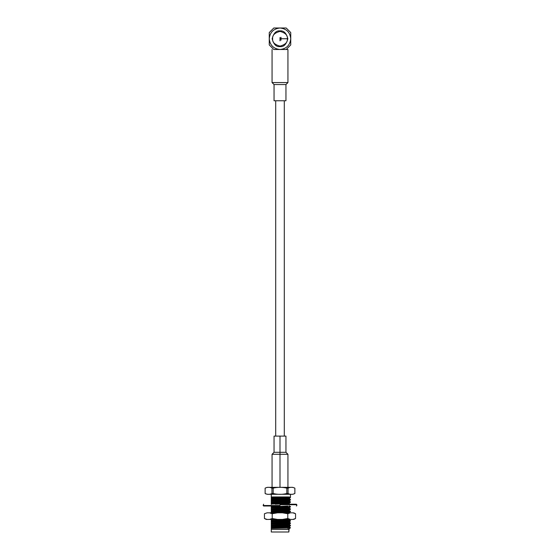 <?xml version="1.0" encoding="UTF-8"?>
<svg xmlns="http://www.w3.org/2000/svg" width="560" height="560" viewBox="0 0 560 560"><rect width="100%" height="100%" fill="white"/><g stroke="black" fill="none" stroke-linecap="round" stroke-linejoin="round"><path stroke-width="0.84" d="M280 505.512L263.13 505.512L280 505.512M280 504.714L296.87 504.714L280 504.714M280 506.002L263.627 506.002L280 506.002M280 504.217L296.373 504.217L280 504.217M287.854 38.745L280 38.745L287.854 38.745M287.364 38.745C287.784 42.231 285.327 44.681 280 46.109C274.673 44.681 272.216 42.231 272.636 38.745C272.216 35.266 274.673 32.816 280 31.388C285.327 32.816 287.784 35.266 287.364 38.745M267.099 512.82L264.439 513.744L267.099 512.82L292.901 512.82L290.444 512.82L287.784 513.744L282.457 512.82L277.543 512.82L272.216 513.744L272.216 518.504L277.543 519.435L267.099 519.435L264.439 518.504L266.301 519.435L267.099 519.435L264.439 518.504L267.099 519.435L282.457 519.435L277.543 519.435L272.216 518.504L269.556 519.435L272.216 518.504L272.216 513.744L269.556 512.82L267.099 512.82L264.439 513.744L264.439 518.504L264.439 513.744L267.099 512.82M271.285 532L288.848 532L288.848 529.319L271.285 529.319L271.285 532L271.285 529.319L288.043 529.06C289.499 528.927 289.45 528.801 287.889 528.675C289.45 528.801 289.499 528.927 288.043 529.06L289.114 529.06L288.848 532L271.285 532M290.465 527.695L289.065 527.499L290.465 527.702L289.548 528.619L290.465 527.702L271.285 528.325L271.285 529.319L271.285 519.253L271.285 519.652L275.912 519.435L271.285 519.652L271.285 520.541L287.889 519.673C289.499 519.547 289.499 519.414 287.889 519.288C289.499 519.414 289.499 519.547 287.889 519.673L271.285 520.541L271.285 520.926L287.889 520.058C289.499 519.932 289.499 519.799 287.889 519.666C289.499 519.799 289.499 519.932 287.889 520.058L272.111 520.842L271.285 520.926L271.285 521.605L289.065 520.842C290.913 520.709 290.913 520.583 289.065 520.45C290.913 520.583 290.913 520.709 289.065 520.842C290.913 520.709 290.913 520.583 289.065 520.45C290.913 520.583 290.913 520.709 289.065 520.842L271.285 521.605L271.285 522.004L289.065 521.241C290.913 521.108 290.913 520.982 289.065 520.849C290.913 520.982 290.913 521.108 289.065 521.241L271.285 522.004L271.285 522.886L287.889 522.025C289.499 521.892 289.499 521.766 287.889 521.633C289.499 521.766 289.499 521.892 287.889 522.025L271.285 522.886L271.285 523.271L287.889 522.41C289.499 522.277 289.499 522.144 287.889 522.018C289.499 522.144 289.499 522.277 287.889 522.41L272.111 523.194L271.285 523.271L271.285 523.95L289.065 523.194C290.913 523.061 290.913 522.928 289.065 522.802C290.913 522.928 290.913 523.061 289.065 523.194C290.913 523.061 290.913 522.928 289.065 522.802C290.913 522.928 290.913 523.061 289.065 523.194L271.285 523.95L271.285 524.349L289.065 523.593C290.913 523.46 290.913 523.327 289.065 523.201C290.913 523.327 290.913 523.46 289.065 523.593L271.285 524.349L271.285 525.238L287.889 524.37C289.499 524.244 289.499 524.111 287.889 523.978C289.499 524.111 289.499 524.244 287.889 524.37L271.285 525.238L271.285 525.623L287.889 524.755C289.499 524.629 289.499 524.496 287.889 524.363C289.499 524.496 289.499 524.629 287.889 524.755L272.111 525.539L271.285 525.623L271.285 526.302L289.065 525.539C290.913 525.406 290.913 525.28 289.065 525.147C290.913 525.28 290.913 525.406 289.065 525.539C290.913 525.406 290.913 525.28 289.065 525.147C290.913 525.28 290.913 525.406 289.065 525.539L271.285 526.302L271.285 526.701L289.065 525.938C290.913 525.805 290.913 525.679 289.065 525.546C290.913 525.679 290.913 525.805 289.065 525.938L271.285 526.701L271.285 527.583L287.889 526.722C289.499 526.589 289.499 526.463 287.889 526.33C289.499 526.463 289.499 526.589 287.889 526.722L271.285 527.583L271.285 527.968L287.889 527.107C289.499 526.974 289.499 526.841 287.889 526.715C289.499 526.841 289.499 526.974 287.889 527.107L271.285 527.968L271.285 528.325L290.465 527.702L289.086 526.883M265.132 488.138L265.118 493.514L265.132 488.138C267.407 487.032 269.682 487.032 271.95 488.138L273.182 488.138C277.732 487.032 282.275 487.032 286.818 488.138L288.05 488.138C290.325 487.032 292.593 487.032 294.868 488.138L294.868 488.138C292.593 487.032 290.325 487.032 288.05 488.138L286.818 488.138C282.275 487.032 277.732 487.032 273.182 488.138L271.95 488.138C269.682 487.032 267.407 487.032 265.132 488.138L267.204 487.354L292.796 487.354L267.204 487.354L265.118 488.138L265.132 493.514C267.407 494.62 269.675 494.62 271.95 493.514L271.95 488.138L271.95 493.514L273.182 493.514L273.182 488.138L273.182 493.514C277.725 494.62 282.268 494.62 286.818 493.514L286.818 488.138L286.818 493.514L288.05 493.514L288.05 488.138L288.05 493.514C290.318 494.62 292.593 494.62 294.868 493.514L294.868 488.138L294.868 493.514C292.593 494.62 290.318 494.62 288.05 493.514L286.818 493.514C282.268 494.62 277.725 494.62 273.182 493.514L271.95 493.514C269.675 494.62 267.407 494.62 265.132 493.514L265.139 488.131M280.994 37.282L280.994 40.215M280 30.891C276.29 30.45 273.665 33.068 272.146 38.745C273.665 44.429 276.29 47.047 280 46.606C283.71 47.047 286.335 44.429 287.854 38.745C286.335 33.068 283.71 30.45 280 30.891C283.71 30.45 286.335 33.068 287.854 38.745C286.335 44.429 283.71 47.047 280 46.606C276.29 47.047 273.665 44.429 272.146 38.745C273.665 33.068 276.29 30.45 280 30.891M280 49.497C286.482 48.811 290.066 45.227 290.745 38.745C290.066 32.263 286.482 28.686 280 28C273.518 28.686 269.934 32.263 269.255 38.745C269.934 45.227 273.518 48.811 280 49.497L286.188 49.497L290.745 44.933L290.745 38.745C290.066 45.227 286.482 48.811 280 49.497C273.518 48.811 269.934 45.227 269.255 38.745C269.934 32.263 273.518 28.686 280 28C286.482 28.686 290.066 32.263 290.745 38.745L290.745 32.564L286.188 28L273.812 28L269.255 32.564L269.255 44.933L273.812 49.497L280 49.497L273.812 49.497L269.255 44.933L269.255 32.564L269.255 44.933L269.255 32.564L273.812 28L286.188 28L290.745 32.564L290.745 44.933L286.188 49.497L280 49.497M290.745 44.933L290.745 32.564L290.745 44.933M286.188 28L273.812 28L286.188 28M274.05 100.758L285.95 100.758L274.05 100.758L274.05 84.553L285.95 84.553L274.05 84.553L272.062 82.572L287.938 82.572L287.938 49.497L286.188 49.497L287.938 49.497L287.938 82.572L272.062 82.572L272.062 49.497M273.812 49.497C271.516 49.497 271.516 49.497 273.812 49.497C271.516 49.497 271.516 49.497 273.812 49.497M285.95 84.553L287.938 82.572L285.95 84.553L285.95 100.758L285.95 84.553M280 436.093L285.95 436.093L274.05 436.093L285.95 436.093L280 436.093L280 452.298L285.95 452.298L274.05 452.298L280 452.298L280 436.093M280 452.298L274.05 452.298L285.95 452.298L280 452.298L280 454.279L287.938 454.279L272.062 454.279L280 454.279L280 452.298M280 454.279L272.062 454.279L287.938 454.279L280 454.279L280 487.354L280 454.279M292.796 494.298L267.204 494.298L265.118 493.514L267.204 494.298L292.796 494.298L294.882 493.514L294.882 488.138L292.796 487.354M265.888 493.941L265.139 493.521M271.285 494.298L271.285 496.944L288.631 496.944L271.285 496.944L271.285 494.298M289.065 496.972C290.913 497.098 290.913 497.231 289.065 497.364L271.285 498.12L271.285 498.519L289.065 497.763C290.913 497.63 290.913 497.497 289.065 497.371C290.913 497.497 290.913 497.63 289.065 497.763L271.285 498.519L271.285 496.944L271.285 498.12L289.065 497.364C290.913 497.231 290.913 497.098 289.065 496.972C290.913 497.098 290.913 497.231 289.065 497.364M271.285 520.772L271.285 521.15L271.285 520.772M271.285 523.117L271.285 523.502L271.285 523.117M271.285 525.462L271.285 525.847L271.285 525.462M271.285 527.814L271.285 528.199L271.285 527.814M289.065 511.448L280 511.84L289.065 511.448C290.913 511.588 290.913 511.721 289.065 511.847C290.913 511.721 290.913 511.588 289.065 511.455C290.913 511.322 290.913 511.189 289.065 511.056C290.913 511.189 290.913 511.322 289.065 511.448C290.913 511.322 290.913 511.189 289.065 511.056C290.913 511.189 290.913 511.322 289.065 511.448C290.913 511.588 290.913 511.721 289.065 511.847L271.285 512.61L271.285 506.45L271.285 513.499M271.285 504.49L271.285 498.519L271.285 499.408L287.889 498.54C289.499 498.414 289.499 498.281 287.889 498.155C289.499 498.281 289.499 498.414 287.889 498.54C289.499 498.666 289.499 498.799 287.889 498.925L271.285 499.793L271.285 504.49M271.285 497.287L271.285 497.672L271.285 497.287M271.285 499.639L271.285 500.017L271.285 499.639M271.285 501.984L271.285 502.369L271.285 501.984M271.285 506.681L271.285 507.066L271.285 506.681M271.285 509.026L271.285 509.411L271.285 509.026M271.285 511.378L271.285 511.763L271.285 511.378M280.7 496.944L271.285 497.441L280.7 496.944L272.594 496.944M289.065 497.371C290.913 497.497 290.913 497.63 289.065 497.763M289.065 520.849C290.913 520.982 290.913 521.108 289.065 521.241M289.065 523.201C290.913 523.327 290.913 523.46 289.065 523.593M289.065 525.546C290.913 525.679 290.913 525.805 289.065 525.938M289.548 528.619L288.043 529.06M289.086 512.792L289.114 512.435M287.889 512.239C289.499 512.372 289.499 512.498 287.889 512.631L284.739 512.82L287.889 512.631C289.499 512.498 289.499 512.372 287.889 512.239M280 511.84L271.285 512.211L280 511.84M271.285 512.61L289.065 511.847M287.889 510.279C289.499 510.405 289.499 510.538 287.889 510.671L271.285 511.532L287.889 510.671C289.499 510.538 289.499 510.405 287.889 510.279M287.889 509.894C289.499 510.02 289.499 510.153 287.889 510.286L271.285 511.147L287.889 510.286C289.499 510.153 289.499 510.02 287.889 509.894M289.065 509.103L280 509.495L289.065 509.103C290.913 508.97 290.913 508.844 289.065 508.711C290.913 508.844 290.913 508.97 289.065 509.103C290.913 508.97 290.913 508.844 289.065 508.711C290.913 508.844 290.913 508.97 289.065 509.103C290.913 509.243 290.913 509.369 289.065 509.502L271.285 510.265L289.065 509.502C290.913 509.369 290.913 509.243 289.065 509.11C290.913 509.243 290.913 509.369 289.065 509.502M280 509.495L271.285 509.866L280 509.495M287.889 507.927C289.499 508.06 289.499 508.186 287.889 508.319L271.285 509.187L287.889 508.319C289.499 508.186 289.499 508.06 287.889 507.927L271.285 508.802L287.889 507.934C289.499 507.808 289.499 507.675 287.889 507.542C289.499 507.675 289.499 507.808 287.889 507.934M289.065 506.751L280 507.143L289.065 506.751C290.913 506.625 290.913 506.492 289.065 506.366C290.913 506.492 290.913 506.625 289.065 506.751C290.913 506.625 290.913 506.492 289.065 506.366C290.913 506.492 290.913 506.625 289.065 506.751C290.913 506.891 290.913 507.024 289.065 507.15L271.285 507.913L289.065 507.15C290.913 507.024 290.913 506.891 289.065 506.758C290.913 506.891 290.913 507.024 289.065 507.15M280 507.143L271.285 507.514L280 507.143M287.889 505.974L271.285 506.835L287.889 505.974M279.3 506.002L271.285 506.45L279.3 506.002M271.285 505.568L271.285 506.45M289.065 504.014C290.913 504.147 290.913 504.273 289.065 504.406C290.913 504.273 290.913 504.147 289.065 504.014M290.465 504.609L289.086 503.398M287.889 503.23C289.499 503.363 289.499 503.496 287.889 503.622L275.261 504.217L287.889 503.622C289.499 503.496 289.499 503.363 287.889 503.23L271.285 504.105L287.889 503.237C289.499 503.111 289.499 502.978 287.889 502.845C289.499 502.978 289.499 503.111 287.889 503.237M289.065 502.061L280 502.446L289.065 502.061C290.913 501.928 290.913 501.795 289.065 501.669C290.913 501.795 290.913 501.928 289.065 502.061C290.913 501.928 290.913 501.795 289.065 501.669C290.913 501.795 290.913 501.928 289.065 502.061C290.913 502.194 290.913 502.327 289.065 502.46L271.285 503.216L289.065 502.46C290.913 502.327 290.913 502.194 289.065 502.068C290.913 502.194 290.913 502.327 289.065 502.46M280 502.446L271.285 502.817L280 502.446M287.889 500.885C289.499 501.011 289.499 501.144 287.889 501.277L271.285 502.138L287.889 501.277C289.499 501.144 289.499 501.011 287.889 500.885L271.285 501.753L287.889 500.892C289.499 500.759 289.499 500.633 287.889 500.5C289.499 500.633 289.499 500.759 287.889 500.892M289.065 499.716C290.913 499.849 290.913 499.975 289.065 500.108L271.285 500.871L289.065 500.108C290.913 499.975 290.913 499.849 289.065 499.716C290.913 499.849 290.913 499.975 289.065 500.108M289.065 499.317C290.913 499.45 290.913 499.576 289.065 499.709L271.285 500.472L289.065 499.709C290.913 499.576 290.913 499.45 289.065 499.317C290.913 499.45 290.913 499.576 289.065 499.709C290.913 499.576 290.913 499.45 289.065 499.317M271.285 499.793L287.889 498.925C289.499 498.799 289.499 498.666 287.889 498.533L272.111 499.324L271.285 499.793M290.444 519.435L282.457 519.435L290.444 519.435L287.784 518.504L282.457 519.435L287.784 518.504L287.784 513.744L287.784 518.504L290.444 519.435L292.901 519.435L290.444 519.435M271.285 519.435L280 519.435M280 512.82L290.913 512.82L280 512.82M293.699 519.435L295.561 518.504L292.901 519.435L295.561 518.504L295.561 513.744L295.554 518.511M292.901 519.435C293.958 519.435 293.958 519.435 292.901 519.435M295.561 513.744L292.901 512.82C293.958 512.82 293.958 512.82 292.901 512.82L295.561 513.744L293.699 512.82M287.784 513.744L290.444 512.82L282.457 512.82L287.784 513.744M272.216 513.744L277.543 512.82L269.556 512.82L272.216 513.744M280 40.845L280 37.541L280 40.845M263.627 506.002L263.13 505.512L263.627 504.217M296.373 506.002L296.87 505.512L296.373 504.217M284.298 100.758L284.298 436.093M275.702 100.758L275.702 436.093M274.05 436.093L274.05 452.298L272.062 454.279L272.062 487.354M285.95 436.093L285.95 452.298L287.938 454.279L287.938 487.354M290.465 494.298L290.465 496.944M290.465 497.168L290.465 497.567M289.086 498.379L290.444 497.588M289.114 519.862L289.114 519.477M290.444 520.625L289.086 519.834M290.465 520.646L290.465 521.045M289.086 521.857L290.444 521.073M290.444 522.97L289.114 521.829M290.465 522.998L290.465 523.397M289.086 524.209L290.444 523.418M290.444 525.315L289.114 524.174M290.465 525.343L290.465 525.742M289.114 526.911L290.444 525.77M289.086 528.899L289.457 528.689M289.086 512.463L290.444 511.679M290.465 511.252L290.465 511.651M290.444 511.231L289.086 510.44M289.114 510.475L289.114 510.09M289.086 510.118L290.444 509.327M290.465 508.907L290.465 509.306M290.444 508.879L289.086 508.095M289.114 508.123L289.114 507.738M289.086 507.766L290.444 506.982M290.465 506.562L290.465 506.954M290.444 506.534L289.086 505.75M289.114 503.426L289.114 503.041M289.086 503.076L290.444 502.285M290.465 501.865L290.465 502.264M290.444 501.837L289.086 501.053M289.114 501.081L290.444 499.94M290.465 499.513L290.465 499.912M290.444 499.492L289.114 498.344"/></g></svg>
